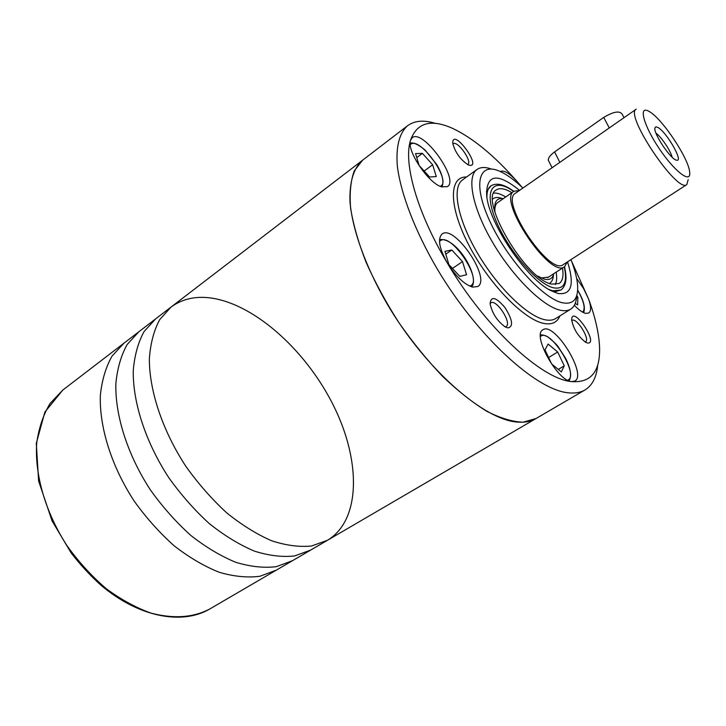 <?xml version="1.0" encoding="UTF-8"?>
<svg xmlns="http://www.w3.org/2000/svg" width="726" height="726" viewBox="0 0 726 726"><rect width="100%" height="100%" fill="white"/><g stroke="black" fill="none" stroke-linecap="round" stroke-linejoin="round"><path stroke-width="1.09" d="M563.294 264.582C549.8 276.479 499.288 201.238 515.406 193.261L636.212 109.199C623.988 114.254 677.53 193.996 686.823 184.595L563.294 264.582M688.175 179.667L686.823 184.595M649.18 111.495C662.003 118.247 689.146 159.067 689.7 172.461C691.098 184.114 674.508 171.517 659.144 148.494C643.644 125.553 638.272 105.433 648.527 111.132L649.18 111.495M657.838 127.395C666.45 131.687 684.073 162.415 676.568 160.174C670.987 159.765 653.191 133.266 654.925 127.939L655.85 126.832L657.838 127.395M567.315 261.977L564.637 266.687C550.381 279.292 496.902 199.641 513.963 191.219L519.344 190.521M624.033 117.676L622.327 114.481C619.94 110.452 613.742 111.432 603.714 117.412L554.573 151.925C550.335 155.028 548.239 157.778 548.293 160.192L549.047 161.68M655.995 133.176C661.322 136.878 670.715 150.872 672.131 157.206M435.491 123.402C423.93 119.808 414.628 120.58 407.576 125.725C399.409 132.949 395.706 146.752 397.376 166.417C400.87 193.915 415.09 231.167 437.252 268.992C477.227 336.401 536.305 390.134 568.376 392.811C574.983 393.519 580.519 392.566 584.984 389.953L536.024 418.53L523.01 422.196C512.52 421.824 500.495 418.221 486.928 411.379C472.708 402.658 457.943 391.005 442.642 376.422C427.387 360.395 412.894 342.599 399.164 323.034C386.259 302.923 375.269 282.777 366.213 262.585C358.508 242.901 353.317 224.833 350.631 208.362C349.424 193.216 350.64 180.72 354.279 170.873L362.592 160.21C353.535 168.105 349.342 182.026 350.005 201.964C352.382 229.579 365.505 266.46 386.885 303.513C425.49 369.489 484.759 420.853 518.391 422.151C525.306 422.577 531.187 421.37 536.024 418.53L327.553 540.235L311.654 545.97C299.484 547.241 286.135 545.498 271.615 540.761C256.686 534.254 241.676 524.916 226.594 512.756C211.82 499.143 198.225 483.652 185.82 466.273C162.424 430.491 149.22 390.615 149.356 358.662C150.464 343.434 153.912 330.421 159.702 319.631L171.018 307.098C182.68 298.531 196.764 295.618 213.262 298.35C257.476 306 307.806 352.854 334.25 407.114C360.795 461.228 360.949 520.097 327.553 540.235L276.397 570.101L259.935 576.262C247.439 577.878 233.854 576.544 219.188 572.269C204.169 566.253 189.159 557.441 174.176 545.834C159.557 532.784 146.207 517.838 134.119 500.985C111.432 466.219 99.235 427.051 100.351 395.262C101.949 380.07 105.86 366.993 112.085 356.039L124.019 343.135L62.79 390.08L50.139 403.393C43.388 414.528 38.923 427.65 36.745 442.76C34.44 474.287 45.393 512.483 67.173 545.934C78.825 562.106 91.857 576.353 106.25 588.695C121.07 599.603 136.034 607.762 151.135 613.152C173.795 619.024 193.334 617.635 209.769 608.996C182.135 625.34 138.276 617.164 100.506 584.82C89.951 575.264 80.169 564.637 71.148 552.922L52.072 520.923L38.614 480.966L36.3 443.332L44.876 412.078L62.79 390.08M327.553 540.235L311.654 545.97C299.484 547.241 286.135 545.498 271.615 540.761C256.686 534.254 241.676 524.916 226.594 512.756C211.82 499.143 198.225 483.652 185.82 466.273C162.424 430.491 149.22 390.615 149.356 358.662C150.464 343.434 153.912 330.421 159.702 319.631L171.018 307.098L155.582 318.932L144.047 331.591C138.121 342.445 134.519 355.477 133.248 370.696C132.785 402.603 145.645 442.243 168.804 477.699C181.11 494.896 194.622 510.215 209.351 523.637C224.407 535.616 239.417 544.781 254.381 551.116C268.947 555.708 282.378 557.305 294.656 555.925L310.746 550.045L294.656 555.925C282.378 557.305 268.947 555.708 254.381 551.116C239.417 544.781 224.407 535.616 209.351 523.637C194.622 510.215 181.11 494.896 168.804 477.699C145.645 442.243 132.785 402.603 133.248 370.696C134.519 355.477 138.121 342.445 144.047 331.591L155.582 318.932L138.902 331.718L127.159 344.514C121.07 355.413 117.303 368.472 115.861 383.682C115.044 415.526 127.558 454.921 150.464 490.014C162.651 507.02 176.082 522.148 190.747 535.371C205.776 547.159 220.786 556.134 235.778 562.296C250.397 566.716 263.91 568.177 276.307 566.67L292.596 560.635L276.307 566.67C263.91 568.177 250.397 566.716 235.778 562.296C220.786 556.134 205.776 547.159 190.747 535.371C176.082 522.148 162.651 507.02 150.464 490.014C127.558 454.921 115.044 415.526 115.861 383.682C117.303 368.472 121.07 355.413 127.159 344.514L138.902 331.718L124.019 343.135L112.085 356.039C105.86 366.993 101.949 380.07 100.351 395.262C99.235 427.051 111.432 466.219 134.119 500.985C146.207 517.838 159.557 532.784 174.176 545.834C189.159 557.441 204.169 566.253 219.188 572.269C233.854 576.544 247.439 577.878 259.935 576.262L276.397 570.101L209.769 608.996M171.018 307.098L407.576 125.725M576.771 295.473L577.86 297.279L577.624 304.902L575.21 303.432M557.686 352.019L564.256 365.831L561.316 371.903L551.624 363.926L544.999 349.868L548.121 344.033L557.686 352.019L548.611 357.537M432.651 164.766L436.281 176.545L429.592 177.026L419.129 165.474L415.562 153.594L422.387 153.368L432.651 164.766L424.165 171.027M462.507 261.596L466.564 274.727L459.839 276.388L448.913 264.627L444.929 251.35L451.799 249.989L462.507 261.596L452.461 268.438M584.984 389.953C592.398 385.379 596.636 377.057 597.698 364.996M521.858 187.072L517.139 181.564C494.497 155.772 472.98 138.04 452.597 128.375C430.854 118.665 416.824 122.649 410.499 140.309C403.211 163.014 416.996 212.419 447.252 262.921C484.805 326.963 541.596 379.253 571.616 381.613C591.009 382.965 600.329 371.521 599.567 347.273C598.977 333.334 595.302 317.208 588.532 298.912L571.462 260.952M571.616 381.613L574.82 381.077C587.57 374.825 554.219 321.309 542.93 329.785C531.731 334.523 557.368 381.132 571.616 381.613M447.252 262.921C455.746 276.352 464.186 284.41 472.599 287.106L477.79 286.516C491.611 278.802 454.331 223.962 442.08 233.999C437.46 238.672 439.194 248.31 447.252 262.921M410.499 140.309C406.378 150.409 428.249 183.17 441.553 186.827L447.515 186.618C459.603 179.395 422.741 128.33 412.15 137.74L410.499 140.309M500.241 171.517C503.953 169.875 509.579 173.224 517.139 181.564L520.769 186.056M576.662 278.457L583.559 288.521L588.532 298.912C591.2 306.408 591.273 311.118 588.741 313.051L585.573 313.369C582.452 312.579 578.713 309.866 574.357 305.247M587.543 343.044C599.74 344.315 571.661 303.495 571.689 320.003C573.549 329.159 578.232 336.601 585.728 342.336L587.543 343.044M468.66 165.047C483.879 169.412 452.089 125.988 452.77 143.376C455.238 152.478 460.348 159.629 468.116 164.82L468.66 165.047M507.81 327.925C513.609 326.718 512.665 319.939 504.987 307.597C495.958 297.043 490.985 295.745 490.086 303.686C492.174 313.278 497.183 321.001 505.115 326.854L507.81 327.925M491.411 169.049C485.349 166.88 480.548 167.025 477.009 169.476C466.364 176.672 472.454 208.171 492.727 242.584C512.892 277.005 542.866 306.517 560.272 310.202C564.574 311.164 568.077 310.801 570.763 309.122C574.375 306.771 576.326 302.388 576.616 295.954M522.892 188.052C515.024 180.52 507.728 175.12 501.013 171.871C479.178 161 472.136 182.625 489.505 220.541C506.567 258.374 542.785 298.676 562.405 302.769C573.132 304.811 578.205 299.221 577.642 285.999C577.17 278.548 574.938 269.763 570.945 259.627M519.562 190.375C497.446 172.552 486.474 174.104 486.629 195.031C488.389 222.446 526.051 278.539 550.762 290.545L557.895 293.458C571.498 295.291 574.711 284.746 567.541 261.832M505.115 326.854L506.131 326.519C512.32 323.306 496.275 298.595 490.803 302.905L490.086 303.686M467.853 164.312C472.662 161.526 457.289 140.036 453.16 143.784L452.87 144.066M585.129 341.982L585.501 341.828C590.547 339.414 576.462 317.026 572.052 320.42L571.743 320.683M445.773 254.145L451.799 249.989M416.76 157.578L422.387 153.368M558.294 369.407L564.256 365.831M576.444 298.168L577.86 297.279M538.837 276.797L541.85 277.913L548.52 277.105M498.227 202.191C495.813 203.57 494.687 206.601 494.842 211.266M537.567 276.043L544.255 279.12C549.473 280.39 552.631 278.593 553.72 273.738M503.309 198.652C496.357 197.644 493.607 202.336 495.059 212.736M549.41 283.376C551.932 282.015 553.266 279.174 553.43 274.855M502.165 198.497C498.1 197.009 494.969 197.173 492.754 198.988M555.345 284.592C556.751 281.634 557.033 277.486 556.189 272.141M505.723 196.964C501.094 194.169 497.147 192.862 493.88 193.043M511.866 192.68C505.06 188.542 499.878 187.617 496.339 189.913C477.944 198.134 525.452 279.682 551.66 284.111L559.174 283.494C562.641 281.089 563.739 275.944 562.487 268.075M553.82 292.043L560.853 290.046C566.126 286.089 567.324 278.339 564.465 266.796M513.799 191.328C504.198 184.313 496.575 182.498 490.921 185.874L486.402 191.628M609.277 127.939L603.714 117.412M559.846 162.343L554.573 151.925M582.624 312.162C585.682 308.804 584.022 301.481 577.642 290.209M567.56 380.188C580.328 376.268 549.673 327.018 540.453 336.546M440.337 186.346C452.597 181.418 418.684 134.491 410.235 144.783M469.758 286.117C485.004 281.924 449.004 228.971 439.502 241.631M466.564 176.999C448.84 176.3 448.532 206.202 468.76 244.971C488.779 283.712 523.99 319.839 543.965 323.451C551.942 324.93 557.241 322.435 559.855 315.946M477.009 169.476L462.616 179.839C451.672 187.263 457.353 218.789 477.409 253.002C497.355 287.215 527.357 316.345 545.017 319.767C549.391 320.665 552.958 320.248 555.726 318.523L570.763 309.122M513.627 191.455C493.508 176.808 483.325 189.25 495.35 219.17C507.02 248.945 537.077 284.12 553.448 287.805C564.029 289.692 567.641 282.723 564.293 266.914M548.883 289.474L552.604 290.763L560.853 290.046M490.921 185.874C488.181 187.834 486.847 191.6 486.91 197.173M513.963 191.219L497.364 202.799M564.637 266.687L547.631 277.677M552.087 167.742L548.293 160.192M505.378 326.999L506.131 326.519M471.655 286.852C480.14 277.495 457.199 237.13 439.52 239.598M441.844 186.927C444.248 181.908 442.524 174.421 436.671 164.475L424.991 149.964C416.325 142.895 412.468 142.559 410.145 143.14M569.048 380.896C571.87 376.095 570.7 368.509 565.518 358.136L558.022 346.502C556.642 344.487 553.221 341.265 547.758 336.855C544.518 335.276 542.095 334.632 540.489 334.931M583.622 312.679C585.592 307.67 583.595 300.137 577.651 290.091"/></g></svg>
